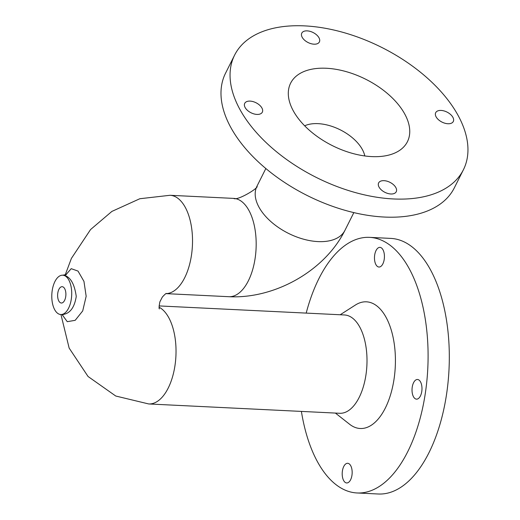 <?xml version="1.0" encoding="UTF-8"?>
<svg xmlns="http://www.w3.org/2000/svg" width="520" height="520" viewBox="0 0 520 520"><rect width="100%" height="100%" fill="white"/><g stroke="black" fill="none" stroke-linecap="round" stroke-linejoin="round"><path stroke-width="0.78" d="M63.941 275.256L64.012 275.262C70.441 276.894 74.516 283.959 76.245 296.459C74.438 307.879 69.725 313.918 62.12 314.587L61.977 314.574M62.088 314.587L67.269 321.678L75.192 320.32L82.713 310.914L86.164 296.264L83.954 281.372L78.02 271.083L71.221 268.671L65.748 274.937M64.623 275.665A19.682 9.932 92.8 0 1 71.532 297.258A19.682 9.932 92.8 0 1 60.794 314.522A19.682 9.932 92.8 0 1 52.208 290.563A19.682 9.932 92.8 0 1 62.712 275.197A19.682 9.932 92.8 0 1 64.623 275.665M62.946 286.884A8.177 4.127 92.8 0 1 65.819 295.854A8.177 4.127 92.8 0 1 61.354 303.024A8.177 4.127 92.8 0 1 57.636 294.658A8.177 4.127 92.8 0 1 62.153 286.689A8.177 4.127 92.8 0 1 62.946 286.884M348.615 463.528A9.841 4.966 92.8 0 1 352.072 474.325A9.841 4.966 92.8 0 1 346.697 482.957A9.841 4.966 92.8 0 1 345.748 482.723A9.841 4.966 92.8 0 1 342.29 471.926A9.841 4.966 92.8 0 1 347.659 463.294A9.841 4.966 92.8 0 1 348.615 463.528M380.887 247.605A9.841 4.966 92.8 0 1 384.339 258.401A9.841 4.966 92.8 0 1 378.969 267.033A9.841 4.966 92.8 0 1 378.014 266.799A9.841 4.966 92.8 0 1 374.562 256.002A9.841 4.966 92.8 0 1 379.932 247.37A9.841 4.966 92.8 0 1 380.887 247.605M418.438 379.724A9.841 4.966 92.8 0 1 421.889 390.52A9.841 4.966 92.8 0 1 416.52 399.146A9.841 4.966 92.8 0 1 415.571 398.912A9.841 4.966 92.8 0 1 412.113 388.115A9.841 4.966 92.8 0 1 417.482 379.49A9.841 4.966 92.8 0 1 418.438 379.724M335.387 413.069L349.622 424.268A63.42 31.999 -87.2 0 0 394.062 378.996A63.42 31.999 -87.2 0 0 386.516 318.188A63.42 31.999 -87.2 0 0 355.446 305.006L340.184 314.762M301.399 411.411A127.953 64.558 -87.2 0 0 357.078 492.966A127.953 64.558 -87.2 0 0 425.353 393.075A127.953 64.558 -87.2 0 0 369.558 237.361A127.953 64.558 -87.2 0 0 306.195 313.105M357.078 492.966L378.293 494A127.953 64.558 -87.2 0 0 446.576 394.108A127.953 64.558 -87.2 0 0 390.774 238.4L369.558 237.361M159.094 305.923L344.494 314.971A49.212 24.83 92.8 0 1 349.265 316.147A49.212 24.83 92.8 0 1 365.957 374.862A49.212 24.83 92.8 0 1 339.697 413.283L148.72 403.956L115.759 396.026L88.056 376.493L69.147 348.088L60.95 314.529M452.985 117.501A9.841 5.596 -153.4 0 1 453.297 121.498A9.841 5.596 -153.4 0 1 441.994 122.09A9.841 5.596 -153.4 0 1 435.701 112.677A9.841 5.596 -153.4 0 1 444.022 110.923A9.841 5.596 -153.4 0 1 452.985 117.501M262.008 108.18A9.841 5.596 -153.4 0 1 262.32 112.171A9.841 5.596 -153.4 0 1 251.017 112.769A9.841 5.596 -153.4 0 1 244.725 103.35A9.841 5.596 -153.4 0 1 253.045 101.602A9.841 5.596 -153.4 0 1 262.008 108.18M395.928 187.739A9.841 5.596 -153.4 0 1 396.24 191.737A9.841 5.596 -153.4 0 1 384.93 192.328A9.841 5.596 -153.4 0 1 378.638 182.91A9.841 5.596 -153.4 0 1 386.958 181.161A9.841 5.596 -153.4 0 1 395.928 187.739M319.072 37.941A9.841 5.596 -153.4 0 1 319.384 41.938A9.841 5.596 -153.4 0 1 308.074 42.53A9.841 5.596 -153.4 0 1 301.788 33.117A9.841 5.596 -153.4 0 1 310.102 31.363A9.841 5.596 -153.4 0 1 319.072 37.941M292.682 109.674A65.325 37.148 -153.4 0 1 288.828 98.839A65.325 37.148 -153.4 0 1 365.657 79.216A65.325 37.148 -153.4 0 1 395.909 152.523A65.325 37.148 -153.4 0 1 292.682 109.674M304.668 125.814A36.907 20.989 -153.4 0 1 340.275 129.844A36.907 20.989 -153.4 0 1 364.812 155.968M234.624 55.081L225.556 73.177A127.953 72.767 26.6 0 0 307.333 195.572A127.953 72.767 26.6 0 0 454.324 187.863L463.398 169.767A127.953 72.767 -153.4 0 1 316.401 177.476A127.953 72.767 -153.4 0 1 234.624 55.081A127.953 72.767 -153.4 0 1 342.778 32.298A127.953 72.767 -153.4 0 1 459.355 117.812A127.953 72.767 -153.4 0 1 463.398 169.767M159.107 307.216A49.212 24.83 92.8 0 1 175.481 361.647A49.212 24.83 92.8 0 1 148.72 403.956M166.133 293.611A49.212 24.83 -87.2 0 0 192.452 244.744A49.212 24.83 -87.2 0 0 170.014 195.286L233.669 198.4A49.212 24.83 -87.2 0 1 256.067 248.761A49.212 24.83 -87.2 0 1 228.872 296.706C274.553 299.104 324.818 270.927 344.929 230.373A49.212 27.989 -153.4 0 1 288.399 233.337A49.212 27.989 -153.4 0 1 256.945 186.264C259.636 187.473 237.12 201.188 233.669 198.4M66.398 274.547L62.712 275.197M62.12 314.587L62.966 314.899M60.794 314.522L62.101 314.581M65.124 275.151L71.396 258.408L90.565 229.554L111.891 211.412L139.834 198.731L170.014 195.286M159.432 308.9L159.432 308.9C158.853 308.834 158.997 306.488 159.868 301.867L162.344 297.037C164.964 294.255 166.303 293.085 166.355 293.521M344.929 230.373L353.834 212.622M256.945 186.264L265.844 168.513M166.069 293.637L228.872 296.706"/></g></svg>

